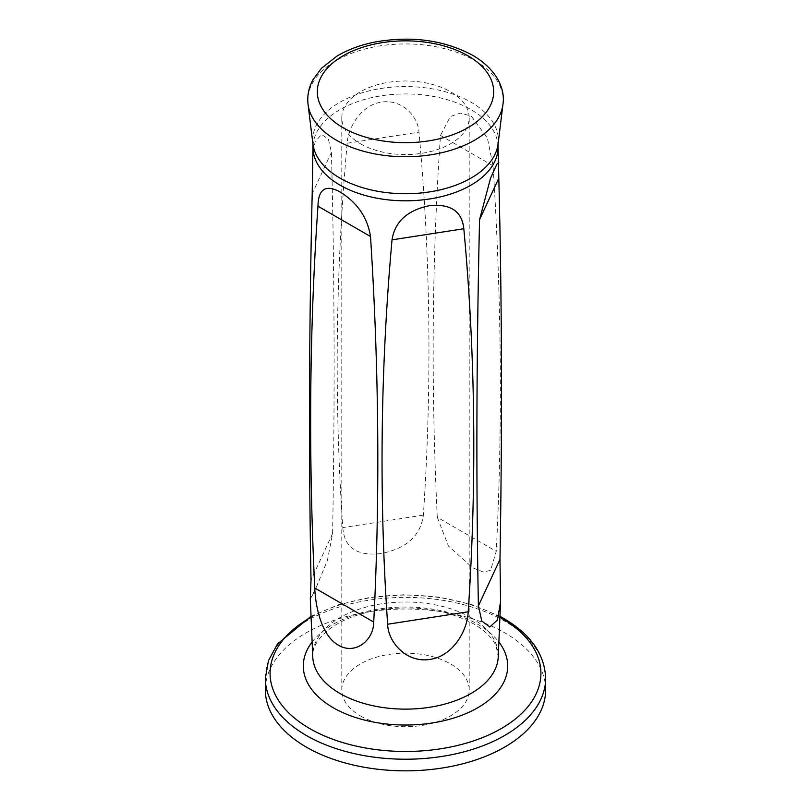 <?xml version="1.0" encoding="UTF-8"?>
<svg xmlns="http://www.w3.org/2000/svg" width="811" height="811" viewBox="0 0 811 811"><rect width="100%" height="100%" fill="white"/><g stroke="black" fill="none" stroke-linecap="round" stroke-linejoin="round"><path stroke-width="0.61" stroke-dasharray="4.05 3.04" d="M437.281 517.286L448.453 546.056L472.59 567.741L483.305 572.008L490.574 570.366L496.251 551.338C502.627 427.184 501.563 298.671 493.037 165.789L487.37 137.982L471.161 115.973L460.232 113.134L450.328 116.551L440.485 135.447C431.969 258.293 430.894 385.58 437.281 517.286L496.251 551.338M312.377 158.865L315.124 141.661L321.622 134.464L328.404 139.147L331.425 152.306C334.548 273.429 334.943 400.492 332.601 533.496L327.411 560.381L316.848 585.897L310.329 599.045M342.8 527.606C344.239 547.557 356.921 556.224 380.825 553.589C406.423 548.631 420.605 535.818 423.352 515.147C432.07 385.762 430.611 258.091 418.973 132.112C418.081 116.358 401.861 98.861 381.555 102.074C361.28 104.974 348.254 127.084 347.179 143.223C335.541 272.861 334.081 400.989 342.8 527.606L423.352 515.147M360.449 715.931A63.704 36.779 0 0 0 429.881 723.909A63.704 36.779 0 0 0 469.204 689.928A63.704 36.779 0 0 0 405.5 653.149A63.704 36.779 0 0 0 341.796 689.928A63.704 36.779 0 0 0 360.449 715.931M360.449 143.77A63.704 36.779 0 0 0 429.881 151.738A63.704 36.779 0 0 0 469.204 117.757A63.704 36.779 0 0 0 405.5 80.978A63.704 36.779 0 0 0 341.796 117.757A63.704 36.779 0 0 0 360.449 143.77M545.651 689.928A140.151 80.918 0 0 0 405.5 609.01A140.151 80.918 0 0 0 265.349 689.928M471.1 617.698A92.768 53.556 0 0 0 368.823 606.364A92.768 53.556 0 0 0 312.762 657.032C312.093 647.492 317.922 637.973 330.27 628.464C342.85 619.361 359.466 613.116 380.126 609.73C416.337 605.006 447.54 609.74 473.736 623.933C485.576 631.08 493.078 638.581 496.241 646.438L498.238 657.032A92.768 53.556 0 0 0 471.1 617.698M312.985 145.889A92.545 53.435 180 0 1 371.276 97.736A92.545 53.435 180 0 1 470.938 109.597A92.545 53.435 180 0 1 498.015 145.889M265.349 678.31A140.151 80.918 180 0 1 351.862 603.556A140.151 80.918 180 0 1 504.604 621.094A140.151 80.918 180 0 1 545.651 678.31M312.073 642.089A102.206 59.01 180 0 1 477.77 624.298A102.206 59.01 180 0 1 498.927 642.089M499.971 617.262A135.427 78.191 0 0 0 311.029 617.262M498.086 143.942A92.819 53.587 0 0 0 405.5 86.574A92.819 53.587 0 0 0 312.914 143.942M308.048 104.325A97.695 56.405 180 0 1 364.95 49.025A97.695 56.405 180 0 1 474.577 60.45A97.695 56.405 180 0 1 502.952 104.325M440.485 135.447L493.037 165.789M331.425 152.306L312.194 193.758M332.601 533.496L311.019 579.997M347.179 143.223L418.973 132.112M469.204 689.928L469.204 117.757M341.796 689.928L341.796 117.757M316.837 585.897L311.779 596.805M310.988 616.35L338.41 604.783L369.674 597.443L404.253 594.706L438.903 597.078L471.485 604.438L500.012 616.35"/><path stroke-width="1.22" d="M500.58 601.701L498.238 657.032A92.768 53.556 0 0 1 439.826 705.327A92.768 53.556 0 0 1 339.9 693.446A92.768 53.556 0 0 1 312.762 657.032L310.329 599.045L311.019 579.997C308.687 456.998 309.072 328.252 312.194 193.758L312.985 145.889A92.545 53.435 180 0 0 340.062 185.161A92.545 53.435 180 0 0 442.107 196.455A92.545 53.435 180 0 0 498.015 145.889L498.806 178.197C501.928 299.32 502.313 426.383 499.981 559.387L500.58 601.701L497.447 619.979L489.743 626.994L481.805 621.033L478.399 605.888C476.057 482.9 476.452 354.143 479.565 219.649L490.543 178.167L496.91 164.136L498.795 162.697M314.749 588.026C315.499 606.658 321.409 635.54 338.329 645.161C355.33 655.318 373.699 640.274 373.719 622.078C380.106 497.924 379.041 369.41 370.515 236.528C367.525 217.51 357.327 202.618 339.9 191.832C325.657 184.249 318.338 189.034 317.963 206.187C309.437 329.033 308.373 456.319 314.749 588.026L373.719 622.078M392.027 239.853C380.389 369.492 378.93 497.619 387.648 624.237C388.084 642.474 406.747 663.155 429.942 659.414C453.167 656.16 467.572 630.198 468.2 611.778C476.919 482.393 475.459 354.721 463.821 228.743C462.017 211.326 450.622 203.622 429.617 205.649C407.396 210.221 394.866 221.626 392.027 239.853L463.821 228.743M265.349 678.31L265.349 689.928A140.151 80.918 0 0 0 306.396 747.144A140.151 80.918 0 0 0 459.138 764.682A140.151 80.918 0 0 0 545.651 689.928L545.651 678.31A140.151 80.918 180 0 1 459.138 753.064A140.151 80.918 180 0 1 306.396 735.526A140.151 80.918 180 0 1 265.349 678.31L268.471 660.6L277.534 643.934L310.988 616.35M498.927 642.089A102.206 59.01 180 0 1 405.5 725.024A102.206 59.01 180 0 1 312.073 642.089M311.029 617.262A135.427 78.191 0 0 0 309.741 728.572A135.427 78.191 0 0 0 501.259 728.572A135.427 78.191 0 0 0 501.259 618.002A135.427 78.191 0 0 0 499.971 617.262M308.048 104.325L312.914 143.942A92.819 53.587 0 0 0 339.87 178.045A92.819 53.587 0 0 0 437.96 190.352A92.819 53.587 0 0 0 498.086 143.942L502.952 104.325A97.695 56.405 180 0 1 439.674 153.167A97.695 56.405 180 0 1 336.423 140.212A97.695 56.405 180 0 1 308.048 104.325C307.075 95.769 308.717 87.568 312.985 79.721L321.48 68.256L336.96 56.111C348.081 49.491 360.986 44.747 375.696 41.898C411.958 35.664 444.276 40.134 472.631 55.28C496.373 69.107 505.466 88.632 502.952 104.325M467.856 55.756A88.186 50.911 180 0 1 428.32 140.932A88.186 50.911 180 0 1 320.325 78.576A88.186 50.911 180 0 1 467.856 55.756M317.963 206.187L370.515 236.528M498.806 178.197L479.565 219.649M499.981 559.387L478.399 605.888M387.648 624.237L468.2 611.778M498.015 145.889L498.086 143.942M312.914 143.942L312.985 145.889M545.651 678.31C544.739 654.224 530.617 634.182 503.286 618.175L500.012 616.35"/></g></svg>
